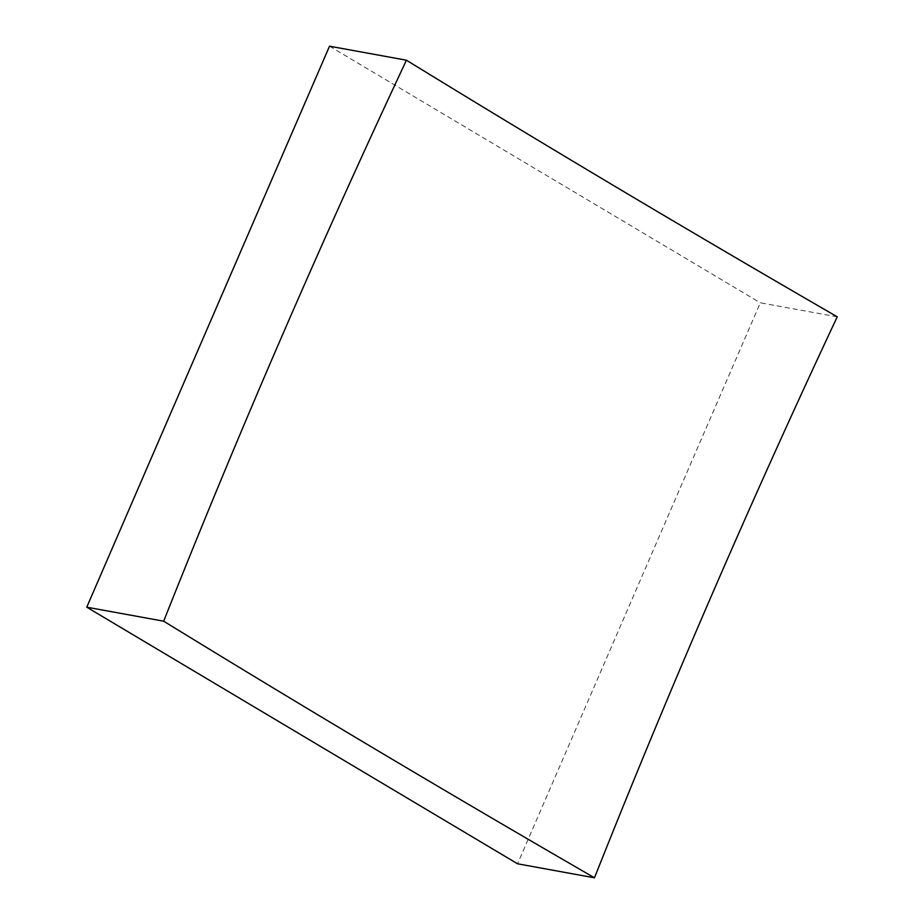 <?xml version="1.0" encoding="UTF-8"?>
<svg xmlns="http://www.w3.org/2000/svg" width="924" height="924" viewBox="0 0 924 924"><rect width="100%" height="100%" fill="white"/><g stroke="black" fill="none" stroke-linecap="round" stroke-linejoin="round"><path stroke-width="0.69" stroke-dasharray="4.62 3.46" d="M837.236 316.817L760.325 302.806L517.567 863.79M329.522 46.2L760.325 302.806"/><path stroke-width="1.39" d="M594.479 877.8A6198.816 3652.918 120.8 0 1 711.157 596.454A6198.816 3652.918 120.8 0 1 837.236 316.817A6198.816 1075.109 23.4 0 1 406.433 60.21L329.522 46.2L86.764 607.184L517.567 863.79L594.479 877.8A6198.816 1075.109 23.4 0 1 163.675 621.194A6198.816 3652.918 120.8 0 1 280.353 339.847A6198.816 3652.918 120.8 0 1 406.433 60.21M163.675 621.194L86.764 607.184"/></g></svg>
